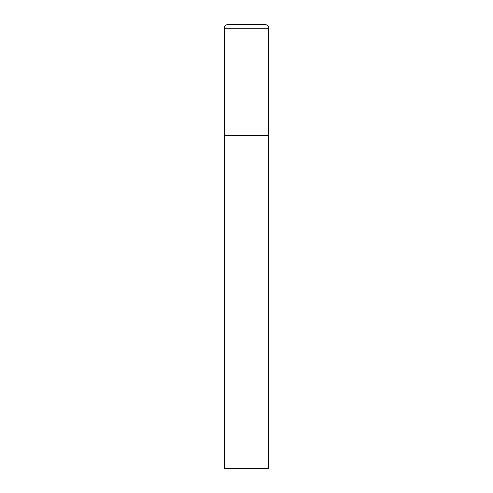 <?xml version="1.0" encoding="UTF-8"?>
<svg xmlns="http://www.w3.org/2000/svg" width="493" height="493" viewBox="0 0 493 493"><rect width="100%" height="100%" fill="white"/><g stroke="black" fill="none" stroke-linecap="round" stroke-linejoin="round"><path stroke-width="0.74" d="M224.315 28.2L224.315 468.35L268.685 468.35L268.685 135.575L224.315 135.575L268.685 135.575L268.685 28.2A3.55 3.55 0 0 0 265.135 24.65L227.865 24.65A3.55 3.55 0 0 0 224.315 28.2L268.685 28.2"/></g></svg>
